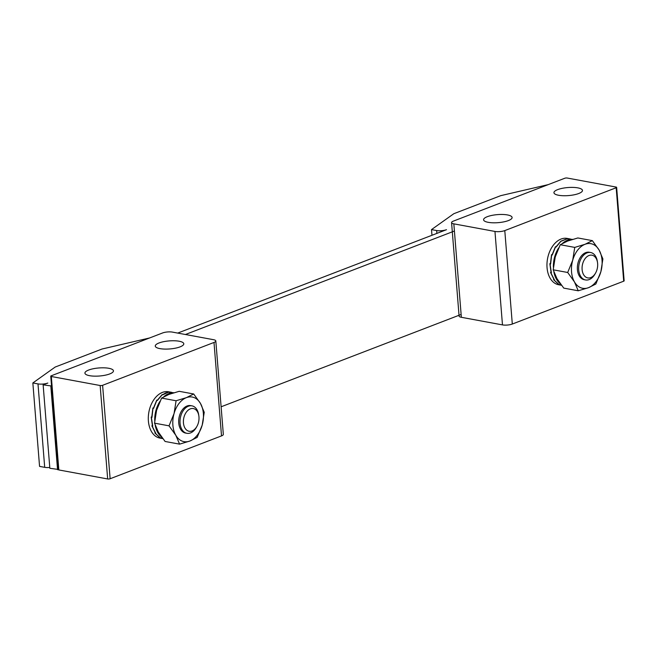 <?xml version="1.0" encoding="UTF-8"?>
<svg xmlns="http://www.w3.org/2000/svg" width="657" height="657" viewBox="0 0 657 657"><rect width="100%" height="100%" fill="white"/><g stroke="black" fill="none" stroke-linecap="round" stroke-linejoin="round"><path stroke-width="0.99" d="M436.88 233.383L436.65 230.55A6.981 1.963 -4.6 0 0 446.481 229.695L177.71 333.083M49.776 467.472A6.981 1.963 175.4 0 1 44.701 467.341L37.991 383.902A6.981 1.963 -4.6 0 0 47.821 383.047L43.132 384.854L49.842 468.285L58.259 469.435M51.542 386.004L43.132 384.854M454.414 231.026L185.422 334.503M50.844 386.275L57.553 469.706M221.113 406.79L461.124 314.465M436.65 230.55L431.509 229.597L431.969 235.272M548.242 184.617L500.741 195.655L453.839 213.697L431.509 229.597M508.387 220.58A14.306 4.032 175.4 0 1 492.84 222.789A14.306 4.032 175.4 0 1 483.585 219.775A14.306 4.032 175.4 0 1 487.313 216.687A14.306 4.032 175.4 0 1 502.851 214.478A14.306 4.032 175.4 0 1 512.107 217.483A14.306 4.032 175.4 0 1 508.387 220.58M578.735 193.511A14.306 4.032 175.4 0 1 563.197 195.72A14.306 4.032 175.4 0 1 553.941 192.715A14.306 4.032 175.4 0 1 557.662 189.618A14.306 4.032 175.4 0 1 573.208 187.409A14.306 4.032 175.4 0 1 582.463 190.423A14.306 4.032 175.4 0 1 578.735 193.511M453.839 223.856L494.959 231.445A6.981 1.963 -4.6 0 0 504.79 230.591L616.176 187.746A1.741 0.493 -4.6 0 0 616.636 187.368A1.741 0.493 -4.6 0 0 616.069 187.056L567.237 178.039A1.741 0.493 -4.6 0 0 564.774 178.252L453.387 221.105A6.981 1.963 -4.6 0 0 451.573 222.608A6.981 1.963 -4.6 0 0 453.839 223.856L461.354 317.298L502.474 324.895L494.959 231.445M616.636 187.368L624.15 280.81A1.741 0.493 175.4 0 1 623.698 281.188L512.304 324.041A6.981 1.963 175.4 0 1 502.474 324.895M461.354 317.298A6.981 1.963 175.4 0 1 459.087 316.058L451.573 222.608M37.991 383.902L32.85 382.957L39.56 466.388L44.701 467.341M149.574 337.969L102.073 349.007L55.18 367.049L32.85 382.957M159.002 342.979A14.306 4.032 175.4 0 1 174.54 340.769A14.306 4.032 175.4 0 1 183.796 343.775A14.306 4.032 175.4 0 1 180.075 346.871A14.306 4.032 175.4 0 1 164.529 349.081A14.306 4.032 175.4 0 1 155.274 346.075A14.306 4.032 175.4 0 1 159.002 342.979M88.646 370.039A14.306 4.032 175.4 0 1 104.192 367.83A14.306 4.032 175.4 0 1 113.447 370.844A14.306 4.032 175.4 0 1 109.727 373.932A14.306 4.032 175.4 0 1 94.181 376.141A14.306 4.032 175.4 0 1 84.925 373.135A14.306 4.032 175.4 0 1 88.646 370.039M215.816 340.942L223.331 434.392A6.981 1.963 175.4 0 1 221.516 435.895L214.001 342.453A6.981 1.963 -4.6 0 0 215.816 340.942A6.981 1.963 -4.6 0 0 213.55 339.702L172.43 332.105A6.981 1.963 -4.6 0 0 162.599 332.959L51.205 375.812A1.741 0.493 -4.6 0 0 50.753 376.19A1.741 0.493 -4.6 0 0 51.32 376.502L58.834 469.944A1.741 0.493 175.4 0 1 58.268 469.632L50.753 376.19M100.151 385.519A1.741 0.493 -4.6 0 0 102.607 385.306L110.13 478.748A1.741 0.493 175.4 0 1 107.666 478.961L100.151 385.519L51.32 376.502M214.001 342.453L102.607 385.306M107.666 478.961L58.834 469.944M110.13 478.748L221.516 435.895M184.042 416.973A11.547 7.654 -79.5 0 1 191.975 408.482A11.547 7.654 -79.5 0 1 198.841 415.848A11.547 7.654 -79.5 0 1 198.373 422.845A11.547 7.654 -79.5 0 1 196.886 426.434A11.547 7.654 -79.5 0 1 186.908 430.294A11.547 7.654 -79.5 0 1 184.042 416.973M196.886 426.434L196.303 427.469A13.961 9.247 -79.5 0 1 186.9 433.308A13.961 9.247 -79.5 0 1 180.774 416.037A13.961 9.247 -79.5 0 1 191.967 405.854A13.961 9.247 -79.5 0 1 198.66 414.674L198.841 415.848M588.984 255.507A11.547 7.654 -79.5 0 1 597.509 262.488A11.547 7.654 -79.5 0 1 595.554 273.074A11.547 7.654 -79.5 0 1 590.758 277.599A11.547 7.654 -79.5 0 1 582.11 269.542A11.547 7.654 -79.5 0 1 588.984 255.507M595.554 273.074L594.963 274.109A13.961 9.247 -79.5 0 1 589.173 279.578A13.961 9.247 -79.5 0 1 585.559 279.956A13.961 9.247 -79.5 0 1 578.686 267.21A13.961 9.247 -79.5 0 1 587.021 252.879A13.961 9.247 -79.5 0 1 590.627 252.502A13.961 9.247 -79.5 0 1 597.328 261.314L597.509 262.488M173.703 392.804A23.553 15.604 100.5 0 0 168.841 393.592A23.553 15.604 100.5 0 0 163.839 396.746M160.004 401.279A23.553 15.604 100.5 0 0 154.732 420.579M155.241 425.366A23.553 15.604 100.5 0 0 161.696 437.16M162.788 438.613L159.766 437.562L154.896 433.029L155.487 433.135L151.882 425.818L152.473 425.925L151.176 417.031L151.767 417.138L152.884 407.997L153.475 408.112L156.752 400.105L157.343 400.212L162.189 394.545L162.813 394.8L168.381 392.221L173.859 392.755M162.805 394.8L162.213 394.693L157.409 400.442L156.809 400.335L153.59 408.383L152.999 408.276L151.948 417.425L151.356 417.318L152.72 426.188L152.128 426.081L155.791 433.341L155.2 433.234L160.111 437.677L162.788 438.605M162.796 438.613L159.947 438.096A23.553 15.604 -79.5 0 1 148.342 416.587A23.553 15.604 -79.5 0 1 162.41 392.401A23.553 15.604 -79.5 0 1 168.504 391.769L171.723 392.36M151.356 417.318L151.939 417.244M171.633 392.344L168.364 392.172L165.539 392.976L162.78 394.652M152.884 407.997L153.598 408.367M572.362 239.444A23.553 15.604 100.5 0 0 567.5 240.232A23.553 15.604 100.5 0 0 562.507 243.386M558.664 247.919A23.553 15.604 100.5 0 0 553.391 267.218M553.9 272.006A23.553 15.604 100.5 0 0 560.355 283.799M572.518 239.394L567.04 238.869L560.873 241.341L556.068 247.081L555.477 246.975L552.25 255.023L551.658 254.916L550.607 264.065L550.016 263.958L551.379 272.827L550.788 272.721L554.459 279.981L553.867 279.874L558.77 284.325L561.448 285.245L558.425 284.21L553.564 279.668L554.155 279.783L550.541 272.458L551.133 272.573L549.835 263.671L550.426 263.777L551.543 254.645L552.135 254.752L555.411 246.745L556.003 246.86L560.848 241.185L567.024 238.811L570.383 239.008M561.456 285.261L558.606 284.736A23.553 15.604 -79.5 0 1 547.002 263.227A23.553 15.604 -79.5 0 1 561.07 239.041A23.553 15.604 -79.5 0 1 567.163 238.409L570.301 238.992M550.016 263.958L550.607 263.892M551.543 254.645L552.258 255.006M589.97 252.411A13.961 9.247 100.5 0 0 585.716 252.633A13.961 9.247 100.5 0 0 577.355 267.465A13.961 9.247 100.5 0 0 584.911 279.792M578.242 290.788L574.456 281.91A22.683 15.029 -79.5 0 1 572.715 260.213A22.683 15.029 -79.5 0 1 585.042 244.289A22.683 15.029 -79.5 0 1 599.118 250.062A22.683 15.029 -79.5 0 1 600.859 271.752A22.683 15.029 100.5 0 1 588.532 287.676L578.242 290.788L563.747 288.111L556.98 278.683L553.202 269.805L555.239 256.994L560.257 244.724L567.566 241.062L577.856 237.957L592.351 240.634L599.118 250.062L602.896 258.94L600.859 271.752L595.842 284.013L588.532 287.676A22.683 15.029 -79.5 0 1 574.456 281.91L567.697 272.483L572.715 260.213L574.752 247.402L585.042 244.289L592.351 240.634M553.202 269.805L567.697 272.483M560.257 244.724L574.752 247.402M191.31 405.771A13.961 9.247 100.5 0 0 179.468 415.791A13.961 9.247 100.5 0 0 186.251 433.152M179.583 444.14L165.088 441.471L158.321 432.043L154.543 423.157L156.58 410.346L161.597 398.085L176.084 400.762L186.383 397.649L193.692 393.986L200.451 403.414L204.237 412.292L202.2 425.112A22.683 15.029 -79.5 0 1 189.873 441.036L179.583 444.14L175.797 435.263L169.03 425.835L174.056 413.573L176.084 400.762M161.597 398.085L168.906 394.422L179.197 391.309L193.692 393.986M197.182 437.373L202.2 425.112A22.683 15.029 100.5 0 0 200.451 403.414A22.683 15.029 -79.5 0 0 186.383 397.649A22.683 15.029 -79.5 0 0 174.056 413.573A22.683 15.029 -79.5 0 0 175.797 435.263A22.683 15.029 -79.5 0 0 189.873 441.036L197.182 437.373M154.543 423.157L169.03 425.835M623.698 281.188L616.176 187.746M504.79 230.591L512.304 324.041M191.967 405.854L190.661 405.615M186.9 433.308L185.594 433.07M590.627 252.502L589.321 252.255M585.559 279.956L584.254 279.71"/></g></svg>
